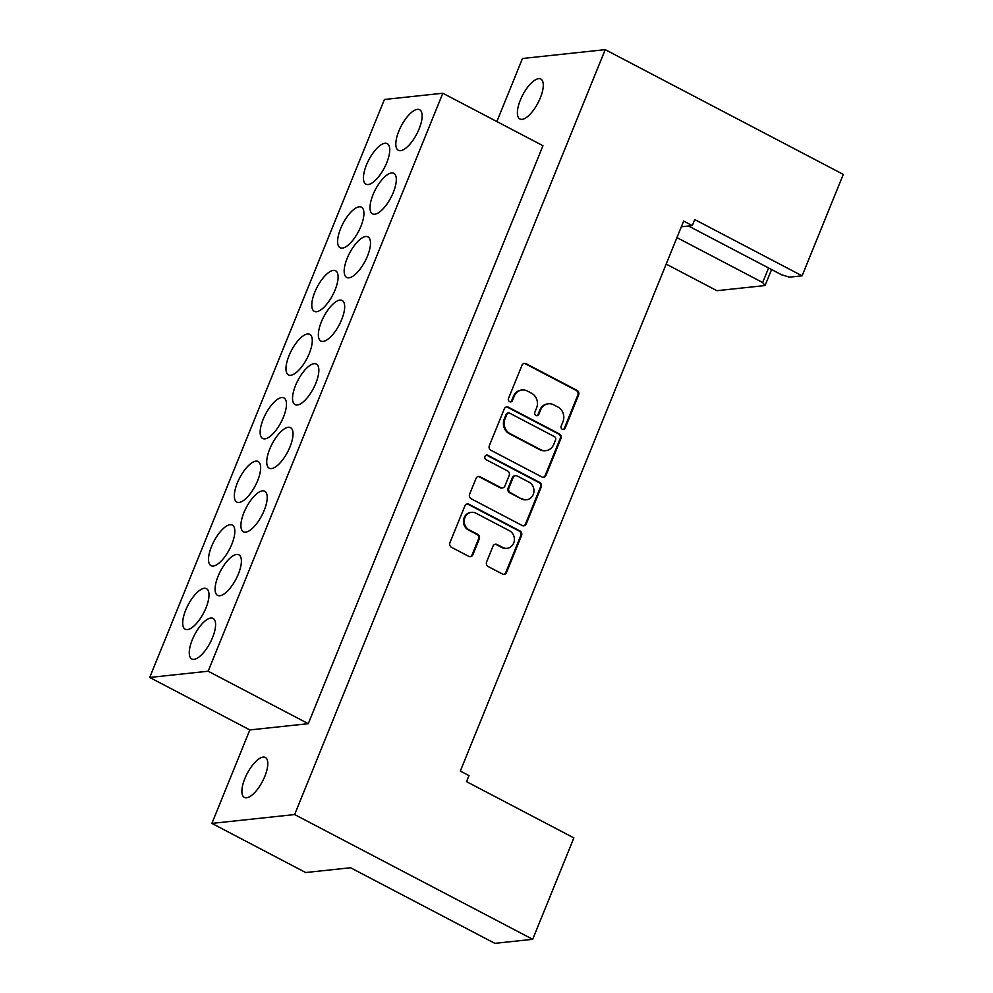 <?xml version="1.0" encoding="UTF-8"?>
<svg xmlns="http://www.w3.org/2000/svg" width="993" height="993" viewBox="0 0 993 993"><rect width="100%" height="100%" fill="white"/><g stroke="black" fill="none" stroke-linecap="round" stroke-linejoin="round"><path stroke-width="1.49" d="M562.286 429.286A2.42 2.172 83.9 0 0 565.154 428.144L578.621 394.991A3.463 3.103 83.9 0 0 577.045 390.386L526.067 363.674A3.463 3.103 83.9 0 0 521.97 365.3L508.503 398.466A2.42 2.172 83.9 0 0 510.75 401.904A2.42 2.172 83.9 0 0 512.475 400.539L514.213 396.244A11.072 9.918 83.9 0 1 522.095 389.988A11.072 9.918 83.9 0 1 527.333 391.019L531.578 393.24A11.072 9.918 83.9 0 1 536.592 407.974L534.842 412.269A2.42 2.172 83.9 0 0 537.089 415.707A2.42 2.172 83.9 0 0 538.814 414.342L540.552 410.047A11.072 9.918 83.9 0 1 548.446 403.791A11.072 9.918 83.9 0 1 553.672 404.821L557.917 407.043A11.072 9.918 83.9 0 1 562.932 421.777L561.182 426.071A2.42 2.172 83.9 0 0 562.286 429.286M563.031 429.522A2.42 2.172 83.9 0 0 564.372 428.231L577.839 395.077A3.463 3.103 83.9 0 0 576.275 390.472L525.285 363.748A3.463 3.103 83.9 0 0 524.043 363.413M510.352 401.904A2.42 2.172 83.9 0 0 511.693 400.626L513.431 396.331L514.213 396.244M536.692 415.719A2.42 2.172 83.9 0 0 538.032 414.429L539.77 410.134L540.552 410.047M244.874 778.512A22.554 8.602 117.7 0 1 265.317 757.46A22.554 8.602 117.7 0 1 264.821 776.377A22.554 8.602 117.7 0 1 244.377 797.429A22.554 8.602 117.7 0 1 244.874 778.512M520.357 100.07A22.554 8.602 117.7 0 1 540.8 79.03A22.554 8.602 117.7 0 1 540.304 97.947A22.554 8.602 117.7 0 1 519.86 118.986A22.554 8.602 117.7 0 1 520.357 100.07M335.075 289.968A22.913 8.738 -62.3 0 0 335.584 270.754A22.913 8.738 -62.3 0 0 314.818 292.128A22.913 8.738 -62.3 0 0 314.322 311.343A22.913 8.738 -62.3 0 0 335.075 289.968M309.257 353.545A22.913 8.738 -62.3 0 0 309.766 334.343A22.913 8.738 -62.3 0 0 289 355.717A22.913 8.738 -62.3 0 0 288.504 374.92A22.913 8.738 -62.3 0 0 309.257 353.545M283.439 417.134A22.913 8.738 -62.3 0 0 283.948 397.92A22.913 8.738 -62.3 0 0 263.182 419.294A22.913 8.738 -62.3 0 0 262.686 438.509A22.913 8.738 -62.3 0 0 283.439 417.134M257.621 480.711A22.913 8.738 -62.3 0 0 258.13 461.509A22.913 8.738 -62.3 0 0 237.364 482.883A22.913 8.738 -62.3 0 0 236.855 502.086A22.913 8.738 -62.3 0 0 257.621 480.711M231.803 544.301A22.913 8.738 -62.3 0 0 232.312 525.086A22.913 8.738 -62.3 0 0 211.546 546.46A22.913 8.738 -62.3 0 0 211.037 565.675A22.913 8.738 -62.3 0 0 231.803 544.301M205.985 607.877A22.913 8.738 -62.3 0 0 206.494 588.675A22.913 8.738 -62.3 0 0 185.728 610.05A22.913 8.738 -62.3 0 0 185.219 629.252A22.913 8.738 -62.3 0 0 205.985 607.877M360.893 226.379A22.913 8.738 -62.3 0 0 361.402 207.177A22.913 8.738 -62.3 0 0 340.636 228.551A22.913 8.738 -62.3 0 0 340.14 247.753A22.913 8.738 -62.3 0 0 360.893 226.379M386.711 162.802A22.913 8.738 -62.3 0 0 387.22 143.588A22.913 8.738 -62.3 0 0 366.454 164.962A22.913 8.738 -62.3 0 0 365.958 184.177A22.913 8.738 -62.3 0 0 386.711 162.802M367.46 256.095A22.913 8.738 -62.3 0 0 367.969 236.88A22.913 8.738 -62.3 0 0 347.202 258.254A22.913 8.738 -62.3 0 0 346.706 277.469A22.913 8.738 -62.3 0 0 367.46 256.095M341.642 319.684A22.913 8.738 -62.3 0 0 342.151 300.469A22.913 8.738 -62.3 0 0 321.384 321.844A22.913 8.738 -62.3 0 0 320.888 341.046A22.913 8.738 -62.3 0 0 341.642 319.684M315.824 383.261A22.913 8.738 -62.3 0 0 316.333 364.046A22.913 8.738 -62.3 0 0 295.566 385.421A22.913 8.738 -62.3 0 0 295.07 404.635A22.913 8.738 -62.3 0 0 315.824 383.261M290.006 446.85A22.913 8.738 -62.3 0 0 290.515 427.635A22.913 8.738 -62.3 0 0 269.748 449.01A22.913 8.738 -62.3 0 0 269.252 468.212A22.913 8.738 -62.3 0 0 290.006 446.85M264.188 510.427A22.913 8.738 -62.3 0 0 264.697 491.225A22.913 8.738 -62.3 0 0 243.93 512.587A22.913 8.738 -62.3 0 0 243.434 531.801A22.913 8.738 -62.3 0 0 264.188 510.427M238.37 574.016A22.913 8.738 -62.3 0 0 238.879 554.802A22.913 8.738 -62.3 0 0 218.112 576.176A22.913 8.738 -62.3 0 0 217.616 595.39A22.913 8.738 -62.3 0 0 238.37 574.016M212.552 637.593A22.913 8.738 -62.3 0 0 213.061 618.391A22.913 8.738 -62.3 0 0 192.294 639.753A22.913 8.738 -62.3 0 0 191.798 658.967A22.913 8.738 -62.3 0 0 212.552 637.593M393.278 192.505A22.913 8.738 -62.3 0 0 393.787 173.303A22.913 8.738 -62.3 0 0 373.033 194.678A22.913 8.738 -62.3 0 0 372.524 213.88A22.913 8.738 -62.3 0 0 393.278 192.505M419.108 128.929A22.913 8.738 -62.3 0 0 419.605 109.714A22.913 8.738 -62.3 0 0 398.851 131.088A22.913 8.738 -62.3 0 0 398.342 150.303A22.913 8.738 -62.3 0 0 419.108 128.929M541.893 476.975A3.463 3.103 83.9 0 0 545.989 475.349L560.933 438.521A3.463 3.103 83.9 0 0 559.369 433.916L508.391 407.204A3.463 3.103 83.9 0 0 504.295 408.843L489.338 445.658A3.463 3.103 83.9 0 0 490.902 450.263L541.893 476.975M802.108 275.818L843.293 174.396L605.221 49.65L294.623 814.558L532.695 939.304L573.867 837.893L466.524 781.64L468.981 775.595L460.318 771.065L683.656 221.067L692.307 225.61L694.765 219.565L802.108 275.818L789.485 277.159L781.491 274.738L688.497 226.007M486.607 561.926A3.463 3.103 83.9 0 0 488.171 566.531L502.483 574.028A3.463 3.103 83.9 0 0 506.579 572.39L521.536 535.575A3.463 3.103 83.9 0 0 519.96 530.97L468.981 504.245A3.463 3.103 83.9 0 0 464.885 505.884L449.928 542.712A3.463 3.103 83.9 0 0 451.492 547.317L468.77 556.365A3.463 3.103 83.9 0 0 472.879 554.727L479.271 538.976A3.463 3.103 83.9 0 0 477.707 534.371L469.143 529.877A9.26 8.292 83.9 0 1 464.327 519.922A9.26 8.292 83.9 0 1 471.551 512.326A9.26 8.292 83.9 0 1 475.92 513.182L509.483 530.771A9.26 8.292 83.9 0 1 514.3 540.726A9.26 8.292 83.9 0 1 507.075 548.322A9.26 8.292 83.9 0 1 502.706 547.466L497.108 544.536A3.463 3.103 83.9 0 0 493.012 546.175L486.607 561.926M541.235 487.042L526.278 523.87A3.463 3.103 83.9 0 1 522.181 525.508L471.203 498.784A3.463 3.103 83.9 0 1 469.639 494.179L476.032 478.427A3.463 3.103 83.9 0 1 480.128 476.789L500.807 487.625A3.463 3.103 83.9 0 0 504.903 485.987L509.148 475.535A3.463 3.103 83.9 0 0 507.584 470.93L486.061 459.647A2.42 2.172 83.9 0 1 486.694 455.055A2.42 2.172 83.9 0 1 487.836 455.278L539.671 482.437A3.463 3.103 83.9 0 1 541.235 487.042L540.453 487.129L525.508 523.956L526.278 523.87M681.335 226.776L692.307 225.61M676.941 237.6L762.674 282.521L768.582 267.973M771.561 269.537L765.069 285.55L716.921 290.688L666.179 264.101M765.069 285.55L762.674 282.521M532.695 939.304L494.824 943.35L350.541 867.745L305.67 872.537L211.894 823.396L249.839 729.929L308.277 723.686L542.96 145.71L442.828 93.243L208.145 671.218L308.277 723.686M605.221 49.65L522.479 58.488L496.872 121.556M294.623 814.558L211.894 823.396M208.145 671.218L149.707 677.462L384.403 99.486L442.828 93.243M149.707 677.462L249.839 729.929M548.446 403.791L547.664 403.878A11.072 9.918 83.9 0 0 539.77 410.134M522.095 389.988L521.325 390.075A11.072 9.918 83.9 0 0 513.431 396.331M507.075 548.322L506.293 548.409A9.26 8.292 83.9 0 1 501.924 547.553L496.326 544.623A3.463 3.103 83.9 0 0 495.085 544.288M471.551 512.326L470.769 512.413A9.26 8.292 83.9 0 0 463.545 520.009A9.26 8.292 83.9 0 0 468.361 529.964L469.143 529.877M470.012 556.701A3.463 3.103 83.9 0 0 472.097 554.814L478.489 539.062A3.463 3.103 83.9 0 0 476.925 534.457L468.361 529.964M503.724 574.364A3.463 3.103 83.9 0 0 505.797 572.477L520.754 535.649A3.463 3.103 83.9 0 0 519.19 531.044L468.2 504.332A3.463 3.103 83.9 0 0 466.958 503.997M523.423 525.843A3.463 3.103 83.9 0 0 525.508 523.956M502.446 487.948L501.664 488.022A3.463 3.103 83.9 0 1 500.025 487.712L479.358 476.876A3.463 3.103 83.9 0 0 478.117 476.541M540.453 487.129A3.463 3.103 83.9 0 0 538.889 482.524L487.054 455.365A2.42 2.172 83.9 0 0 486.309 455.142M522.268 498.871A9.26 8.292 83.9 0 0 526.638 499.727A9.26 8.292 83.9 0 0 533.862 492.118A9.26 8.292 83.9 0 0 529.046 482.176L517.216 475.982A3.463 3.103 83.9 0 0 513.12 477.608L508.875 488.072A3.463 3.103 83.9 0 0 510.439 492.677L521.486 498.945A9.26 8.292 83.9 0 0 525.856 499.802L526.638 499.727M515.59 475.659L514.808 475.734A3.463 3.103 83.9 0 0 512.338 477.695L513.12 477.608M521.486 498.945L509.657 492.751A3.463 3.103 83.9 0 1 508.093 488.146L512.338 477.695M543.134 477.31A3.463 3.103 83.9 0 0 545.207 475.424L560.164 438.608A3.463 3.103 83.9 0 0 558.6 434.003L507.609 407.279A3.463 3.103 83.9 0 0 506.368 406.956M555.583 439.874A2.42 2.172 83.9 0 0 554.479 436.659L509.732 413.2A2.42 2.172 83.9 0 0 506.864 414.354L505.027 418.872A11.072 9.918 83.9 0 0 510.03 433.606L540.626 449.643A11.072 9.918 83.9 0 0 545.852 450.661A11.072 9.918 83.9 0 0 553.746 444.405L555.583 439.874M508.59 412.976L507.808 413.063A2.42 2.172 83.9 0 0 506.082 414.429L506.864 414.354M545.852 450.661L545.07 450.748A11.072 9.918 83.9 0 1 539.844 449.717L509.26 433.693A11.072 9.918 83.9 0 1 504.245 418.959L506.082 414.429M564.372 428.231L565.154 428.144M511.693 400.626L512.475 400.539M538.032 414.429L538.814 414.342M525.285 363.748L526.067 363.674M576.275 390.472L577.045 390.386M577.839 395.077L578.621 394.991M496.326 544.623L497.108 544.536M501.924 547.553L502.706 547.466M476.925 534.457L477.707 534.371M478.489 539.062L479.271 538.976M472.097 554.814L472.879 554.727M468.2 504.332L468.981 504.245M519.19 531.044L519.96 530.97M520.754 535.649L521.536 535.575M505.797 572.477L506.579 572.39M479.358 476.876L480.128 476.789M500.025 487.712L500.807 487.625M487.054 455.365L487.836 455.278M538.889 482.524L539.671 482.437M508.093 488.146L508.875 488.072M509.657 492.751L510.439 492.677M507.609 407.279L508.391 407.204M558.6 434.003L559.369 433.916M560.164 438.608L560.933 438.521M545.207 475.424L545.989 475.349M504.245 418.959L505.027 418.872M509.26 433.693L510.03 433.606M539.844 449.717L540.626 449.643"/></g></svg>
